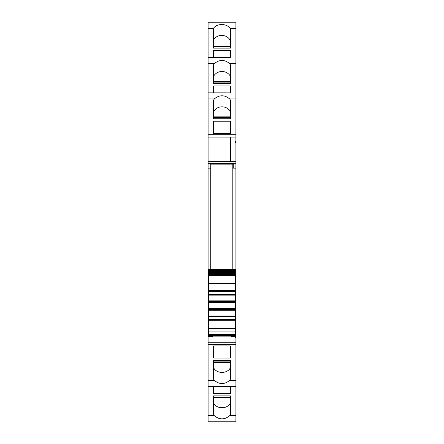<?xml version="1.0" encoding="UTF-8"?>
<svg xmlns="http://www.w3.org/2000/svg" width="444" height="444" viewBox="0 0 444 444"><rect width="100%" height="100%" fill="white"/><g stroke="black" fill="none" stroke-linecap="round" stroke-linejoin="round"><path stroke-width="0.67" d="M208.536 282.928L208.092 282.928L208.092 287.607L208.536 287.59L208.092 287.607L208.092 290.16L208.536 290.16M210.739 168.137L208.092 168.137L208.092 163.403L210.739 163.403L210.739 269.464M208.092 168.137L208.092 282.928M233.261 168.137L235.908 168.137L235.908 142.308L235.464 142.308L235.464 141.647L235.908 141.647L235.908 134.721L208.092 134.721L208.092 137.096L230.442 137.096L208.092 137.096L208.092 161.616L230.442 161.616L230.442 137.096L230.442 161.616L208.092 161.616L208.092 163.381L235.908 163.381L233.261 163.403L233.261 168.137L235.908 168.137L235.908 282.928L235.464 282.928M208.092 22.206L235.908 22.2L208.092 22.2L208.092 98.912L214.363 98.912L213.558 100.133L213.558 118.759L230.442 118.759L230.442 117.455L213.558 117.455L213.558 118.759M208.092 98.912L208.092 134.721M235.908 22.206L235.908 134.721M214.363 98.912C219.458 94.739 224.547 94.739 229.637 98.912L230.442 100.133L230.442 118.759M213.558 121.234L213.558 133.416L213.558 121.234L230.442 121.234L230.442 133.416L230.442 121.234M213.558 133.416L230.442 133.416M208.092 63.592L214.363 63.592L213.558 64.813L213.558 83.439L230.442 83.439L230.442 82.134L213.558 82.134L213.558 83.439M214.363 63.592C219.458 59.418 224.547 59.418 229.637 63.592L230.442 64.813L230.442 83.439M213.558 85.914L213.558 92.84L213.558 85.914L230.442 85.914L230.442 92.84L230.442 85.914M213.558 48.119L230.442 48.119L230.442 46.814L213.558 46.814L213.558 48.119L213.581 28.272C216.583 23.304 226.901 23.304 229.903 28.272L230.442 29.293L230.442 48.119M213.558 50.594L213.558 57.52L213.558 50.594L230.442 50.594L230.442 57.52L230.442 50.594M208.092 31.058L208.092 29.293M208.092 415.728L208.092 386.48L235.908 386.48L208.092 386.48L208.092 380.408L214.363 380.408C219.458 384.582 224.547 384.582 229.637 380.408L235.908 380.408L235.908 421.8L208.092 421.8L208.092 415.728L214.369 415.728C219.458 419.896 224.547 419.896 229.631 415.728L230.442 414.707L230.442 395.882L230.442 397.186L213.558 397.186L213.558 395.882L213.664 414.707L213.558 403.085M214.369 415.728L213.664 414.707M213.558 395.882L230.442 395.882M230.442 393.406L230.442 386.48L230.442 393.406L213.558 393.406L213.558 386.48L213.558 393.406M230.442 379.187L230.442 360.561L213.558 360.561L213.558 361.866L230.442 361.866L230.442 360.561M229.637 380.408L230.442 379.193M235.908 380.408L235.908 337.013L235.464 337.013L235.464 337.673L235.908 337.673M208.092 380.408L208.092 336.569L212.288 336.569L212.288 335.398M214.363 380.408L213.558 379.193M213.558 379.187L213.558 360.561M230.442 345.909L230.442 358.086L230.442 345.904L213.558 345.904L213.558 358.086L213.558 345.904M230.442 358.092L213.558 358.086M231.713 335.398L231.713 336.569L235.908 336.569L235.908 337.013M208.536 333.66L208.092 333.66L208.092 336.569M208.092 334.099L208.536 334.099M208.092 333.66L208.092 290.16M233.261 163.697L210.739 163.697M235.464 142.308L235.464 141.647M230.442 111.76A9.274 8.403 0 0 0 222 106.826A9.274 8.403 0 0 0 213.558 111.76M230.442 76.44A9.274 8.403 0 0 0 222 71.506A9.274 8.403 0 0 0 213.558 76.44M230.442 40.915A9.274 8.403 0 0 0 222.377 35.426A9.274 8.403 0 0 0 213.558 39.86M230.336 414.707L230.336 403.085C227.417 409.279 216.583 409.279 213.664 403.085M235.464 337.673L235.464 337.013M230.442 367.56C227.644 374.026 216.356 374.026 213.558 367.56M235.908 336.569L235.908 334.099L235.464 334.099M235.908 142.308L235.908 141.647M235.464 292.502L235.908 292.502L235.908 333.66L235.464 333.66M235.908 333.66L235.908 334.099M235.464 289.371L235.908 289.371L235.908 287.607L235.464 287.59L235.908 287.607L235.908 282.928M235.908 292.502L235.908 289.371M231.713 336.125L212.288 336.125M208.536 272.194L208.536 271.228L235.464 271.228L208.536 271.251L208.536 269.464L235.464 269.464L208.536 269.464L235.464 269.464L235.464 275.363L208.536 275.363L208.536 275.813L235.464 275.585M208.536 270.235L235.464 270.213L208.536 270.213L208.536 270.79L235.464 270.79M235.464 272.194L208.536 272.155L208.536 272.66L235.464 272.66M235.464 273.049L208.536 272.999L208.536 273.471L235.464 273.471M235.464 273.815L208.536 273.754L208.536 274.192L235.464 274.192M235.464 274.497L208.536 274.414L208.536 274.825L235.464 274.825M235.464 275.086L208.536 274.991L208.536 275.363M235.464 275.885L235.464 290.654L208.536 290.654L208.536 275.885L235.464 275.813M235.464 290.654L235.464 295.843L208.536 295.843L208.536 294.794L235.464 294.794M235.464 307.947L208.536 307.947L208.536 308.369L235.464 308.369L235.464 295.843M235.464 308.369L235.464 335.37M208.536 308.369L208.536 319.353L235.464 319.353L208.536 319.353L208.536 335.37M208.536 307.947L208.536 302.941L235.464 302.941M235.464 302.519L208.536 302.519L208.536 302.941M208.536 302.519L208.536 295.843M235.464 294.372L208.536 294.372L208.536 294.794M208.536 294.372L208.536 291.536L235.464 291.536M208.536 290.654L208.536 291.536M208.536 275.585L235.464 275.469M208.536 274.497L208.536 274.192M208.536 273.815L208.536 273.471M208.536 273.049L208.536 272.66M208.536 271.767L235.464 271.767M235.464 300.144L208.536 300.144M235.464 301.47L208.536 301.47M235.464 309.418L208.536 309.418M235.464 310.745L208.536 310.745M235.464 315.046L208.536 315.046M235.464 328.127L208.536 328.127M210.739 164.163L232.817 164.163L232.817 269.464M235.908 137.096L230.442 137.096M229.637 98.912L235.908 98.912M230.442 92.846L208.092 92.84L230.442 92.846M229.637 63.592L235.908 63.592M230.442 57.526L208.092 57.52L230.442 57.526M208.092 28.272L213.581 28.272M229.903 28.272L235.908 28.272M229.631 415.728L235.908 415.728M235.908 344.6L208.092 344.6M235.908 342.224L208.092 342.224M208.536 332.489L208.092 332.489M235.908 161.616L230.442 161.616M235.908 332.489L235.464 332.489M230.442 116.866L213.558 116.866M230.442 81.546L213.558 81.546M230.442 46.226L213.558 46.226M213.558 397.774L230.442 397.774M213.558 362.454L230.442 362.454M208.092 292.502L208.536 292.502M235.464 290.16L235.908 290.16M208.536 289.371L208.092 289.371M208.536 269.519L235.464 269.519M208.536 269.93L235.464 269.93M235.464 316.095L208.536 316.095M208.536 316.517L235.464 316.517M208.536 320.235L235.464 320.235M235.464 328.438L208.536 328.438M208.536 331.107L235.464 331.107M208.536 334.321L235.464 334.321M235.908 421.8L208.092 421.8M208.536 269.464L235.464 269.464M208.536 283.305L235.464 283.305M208.536 335.398L235.464 335.398"/></g></svg>

